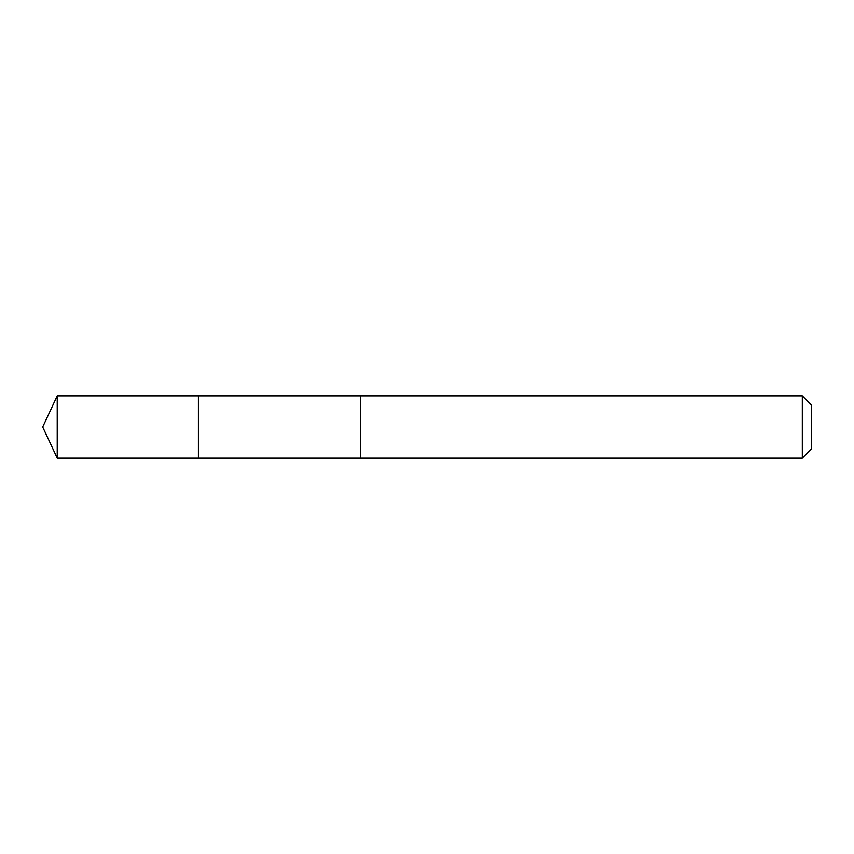<?xml version="1.0" encoding="UTF-8"?>
<svg xmlns="http://www.w3.org/2000/svg" width="854" height="854" viewBox="0 0 854 854"><rect width="100%" height="100%" fill="white"/><g stroke="black" fill="none" stroke-linecap="round" stroke-linejoin="round"><path stroke-width="1.28" d="M198.406 416.453L198.406 395.861L57.218 395.861L57.218 458.139L198.406 458.139L198.406 395.861L360.74 395.872L360.74 458.128L198.406 458.139L198.406 416.453M360.74 395.861L360.74 458.139L802.312 458.139L802.312 395.861L360.74 395.861M802.312 395.861L811.3 404.849L811.3 449.151L802.312 458.139M198.406 458.139L57.218 458.139L42.7 427L57.218 458.139M42.7 427L57.218 395.861"/></g></svg>
